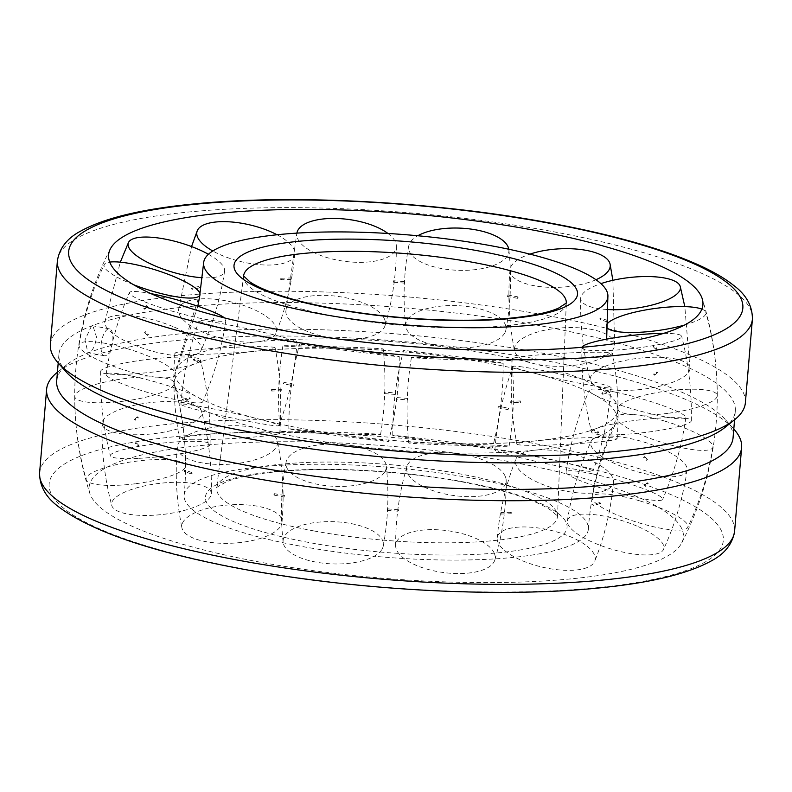 <?xml version="1.0" encoding="UTF-8"?>
<svg xmlns="http://www.w3.org/2000/svg" width="792" height="792" viewBox="0 0 792 792"><rect width="100%" height="100%" fill="white"/><g stroke="black" fill="none" stroke-linecap="round" stroke-linejoin="round"><path stroke-width="0.59" stroke-dasharray="3.96 2.97" d="M301.485 428.413A222.136 49.233 -175.2 0 1 175.042 372.765A222.136 49.233 -175.2 0 1 176.131 368.775A222.136 49.233 -175.2 0 1 196.376 354.212A222.136 49.233 -175.2 0 1 491.288 354.291A222.136 49.233 -175.2 0 1 617.324 405.821A222.136 49.233 -175.2 0 1 617.74 409.939A222.136 49.233 -175.2 0 1 596.406 428.492A222.136 49.233 -175.2 0 1 301.485 428.413M299.584 546.015A202.831 44.956 -175.2 0 1 184.13 495.05A202.831 44.956 -175.2 0 1 203.603 478.259A202.831 44.956 -175.2 0 1 472.903 478.338A202.831 44.956 -175.2 0 1 588.377 528.997A202.831 44.956 -175.2 0 1 299.584 546.015M566.27 303.148A161.905 35.888 -175.2 0 1 566.24 303.455A161.905 35.888 -175.2 0 1 550.727 316.632A161.905 35.888 -175.2 0 1 335.768 316.572A161.905 35.888 -175.2 0 1 243.58 276.358A161.905 35.888 -175.2 0 1 243.599 276.062M595.624 437.788A222.136 49.233 -175.2 0 1 300.712 437.709A222.136 49.233 -175.2 0 1 174.676 386.179A222.136 49.233 -175.2 0 1 174.26 382.061A222.136 49.233 -175.2 0 1 195.594 363.508A222.136 49.233 -175.2 0 1 490.515 363.587A222.136 49.233 -175.2 0 1 616.958 419.235A222.136 49.233 -175.2 0 1 615.869 423.225A222.136 49.233 -175.2 0 1 595.624 437.788M513.652 462.429A298.208 66.102 -175.2 0 1 681.664 543.035A298.208 66.102 -175.2 0 1 258.845 561.924A298.208 66.102 -175.2 0 1 89.813 493.337A298.208 66.102 -175.2 0 1 117.721 462.32A298.208 66.102 -175.2 0 1 513.652 462.429M745.371 402.811A348.718 77.299 4.8 0 0 477.388 304.484A348.718 77.299 4.8 0 0 83.873 315.325A348.718 77.299 4.8 0 0 50.381 344.451M57.192 372.438A348.718 77.299 -175.2 0 1 80.111 360.053A348.718 77.299 -175.2 0 1 434.402 344.55A348.718 77.299 -175.2 0 1 733.996 429.274M56.697 380.893A339.382 75.23 -175.2 0 1 66.974 364.597A339.382 75.23 -175.2 0 1 89.288 352.539C92.981 350.381 95.386 345.203 96.495 337.016L92.911 325.809L91.516 325.967L84.982 339.966L87.922 352.697L89.288 352.539A339.382 75.23 -175.2 0 1 434.085 337.451A339.382 75.23 -175.2 0 1 725.65 419.899A339.382 75.23 -175.2 0 1 733.075 437.689M66.35 372.101A339.382 75.23 -175.2 0 1 58.925 354.311A339.382 75.23 -175.2 0 1 91.516 325.967A339.382 75.23 -175.2 0 1 474.497 315.414A339.382 75.23 -175.2 0 1 735.303 411.107A339.382 75.23 -175.2 0 1 725.027 427.403M105.851 355.618A13.672 5.494 -79.5 0 1 104.465 355.776A13.672 5.494 -79.5 0 1 101.297 342.976A13.672 5.494 -79.5 0 1 108.078 329.036A13.672 5.494 -79.5 0 1 109.464 328.888A13.672 5.494 -79.5 0 1 112.622 341.689A13.672 5.494 -79.5 0 1 105.851 355.618M191.466 288.486L192.753 288.753L191.911 289.298L191.941 287.892L198.95 286.466L198.921 287.882L199.604 287.367L198.554 287.041M277.061 234.759A50.193 18.879 -166.7 0 1 284.714 239.441A50.193 18.879 -166.7 0 1 294.802 253.885A50.193 18.879 -166.7 0 1 264.845 264.993A50.193 18.879 -166.7 0 1 212.771 250.985M266.468 316.553A50.193 18.879 -166.7 0 1 276.071 332.996A50.193 18.879 -166.7 0 1 239.917 341.649A50.193 18.879 -166.7 0 1 188.605 324.364A50.193 18.879 -166.7 0 1 178.527 309.92A50.193 18.879 -166.7 0 1 197.713 299.109A50.193 18.879 -166.7 0 1 266.468 316.553M198.921 287.882L199.604 287.367M280.556 278.824L281.378 279.17L280.813 279.665L280.556 278.824L281.378 279.17L280.813 279.665M290.981 279.368L290.842 278.517M387.932 233.462A50.193 20.998 -171.9 0 1 395.277 241.738A50.193 20.998 -171.9 0 1 396.356 246.183A50.193 20.998 -171.9 0 1 351.797 262.063A50.193 20.998 -171.9 0 1 297.861 239.055A50.193 20.998 -171.9 0 1 296.911 233.125M384.308 318.641A50.193 20.998 -171.9 0 1 385.021 325.661A50.193 20.998 -171.9 0 1 337.748 338.709A50.193 20.998 -171.9 0 1 286.892 315.958A50.193 20.998 -171.9 0 1 285.823 311.503A50.193 20.998 -171.9 0 1 325.324 295.376A50.193 20.998 -171.9 0 1 384.308 318.641M393.436 281.348L393.446 282.19M404.762 283.081L404.88 282.239M508.791 249.232A50.193 21.117 -177.9 0 1 508.86 249.747A50.193 21.117 -177.9 0 1 507.583 255.529A50.193 21.117 -177.9 0 1 451.034 269.844A50.193 21.117 -177.9 0 1 408.731 246.035A50.193 21.117 -177.9 0 1 409.909 242.887A50.193 21.117 -177.9 0 1 417.8 235.749M504.722 333.066A50.193 21.117 -177.9 0 1 451.272 347.638A50.193 21.117 -177.9 0 1 405.761 326.205A50.193 21.117 -177.9 0 1 407.038 320.423A50.193 21.117 -177.9 0 1 467.349 306.524A50.193 21.117 -177.9 0 1 505.9 329.908A50.193 21.117 -177.9 0 1 504.722 333.066M507.741 295.555L507.494 296.376M517.721 298.267L517.285 297.693L518.087 297.475L517.721 298.267L517.285 297.693L518.087 297.475M595.97 279.725A50.193 19.196 176.8 0 1 540.411 286.654A50.193 19.196 176.8 0 1 509.998 269.785A50.193 19.196 176.8 0 1 520.799 257.974A50.193 19.196 176.8 0 1 529.907 254.133M603.841 356.964A50.193 19.196 176.8 0 1 549.905 366.013A50.193 19.196 176.8 0 1 514.572 350.807A50.193 19.196 176.8 0 1 525.254 336.877A50.193 19.196 176.8 0 1 595.673 330.353A50.193 19.196 176.8 0 1 614.651 345.163A50.193 19.196 176.8 0 1 603.841 356.964M600.851 318.632L599.811 318.79L600.376 319.404L600.564 318.008L607.672 320.532L607.484 321.938L606.761 321.265L608.038 321.196M599.811 318.79L600.376 319.404M606.88 309.494A50.193 15.632 173.3 0 1 580.665 298.327A50.193 15.632 173.3 0 1 600.91 283.635M662.053 385.625A50.193 15.632 173.3 0 1 590.367 380.407A50.193 15.632 173.3 0 1 618.116 362.053A50.193 15.632 173.3 0 1 684.872 362.142A50.193 15.632 173.3 0 1 689.971 368.636A50.193 15.632 173.3 0 1 662.053 385.625M607.484 321.938L606.761 321.265M654.311 346.015L652.905 346.015L653.687 346.728L654.113 345.46L656.746 348.183L656.271 349.391L655.429 348.628L656.924 348.708M652.905 346.015L653.687 346.728M667.814 413.345A50.193 11.128 172.2 0 1 617.869 409.345A50.193 11.128 172.2 0 1 667.24 390.971A50.193 11.128 172.2 0 1 717.275 395.584A50.193 11.128 172.2 0 1 717.275 395.644A50.193 11.128 172.2 0 1 667.814 413.345M656.271 349.391L655.429 348.628M657.528 372.27L656.043 372.121L656.885 372.923L657.528 372.27L656.885 372.923M653.638 374.339L655.043 374.567L654.43 375.19L653.885 373.864L656.043 372.121M701.87 309.137A50.193 11.128 172.2 0 1 705.801 312.355A50.193 11.128 172.2 0 1 705.89 312.969A50.193 11.128 172.2 0 1 684.625 325.017M663.637 333.373A50.193 6.564 173.5 0 1 681.664 336.224A50.193 6.564 173.5 0 1 676.843 339.817A50.193 6.564 173.5 0 1 610.365 350.411A50.193 6.564 173.5 0 1 581.932 347.619A50.193 6.564 173.5 0 1 582.001 347.292M619.997 434.65A50.193 6.564 173.5 0 1 591.594 432.095A50.193 6.564 173.5 0 1 662.884 417.909A50.193 6.564 173.5 0 1 691.317 420.691A50.193 6.564 173.5 0 1 686.476 424.067A50.193 6.564 173.5 0 1 619.997 434.65M655.043 374.567L654.43 375.19M609.88 392.208L608.593 391.931L609.315 392.802L609.88 392.208L609.315 392.802M601.742 393.327L602.791 393.644L602.316 394.228L602.158 392.743L609.048 391.337L608.593 391.931M523.443 360.063A50.193 2.861 176.9 0 1 512.256 358.845A50.193 2.861 176.9 0 1 545.737 354.351A50.193 2.861 176.9 0 1 601.316 352.252A50.193 2.861 176.9 0 1 612.503 353.42A50.193 2.861 176.9 0 1 593.951 356.677A50.193 2.861 176.9 0 1 523.443 360.063M528.056 445.322A50.193 2.861 176.9 0 1 516.869 444.154A50.193 2.861 176.9 0 1 549.994 439.639A50.193 2.861 176.9 0 1 605.929 437.511A50.193 2.861 176.9 0 1 617.116 438.728A50.193 2.861 176.9 0 1 598.564 441.936A50.193 2.861 176.9 0 1 528.056 445.322M602.791 393.644L602.316 394.228M520.413 402.435L520.789 401.861L519.968 401.524L520.413 402.435L520.789 401.861L519.968 401.524M510.018 401.811L510.246 402.732L510.018 401.811L510.246 402.732L520.433 402.435M412.88 357.766A50.193 0.742 -178.2 0 1 411.424 357.538A50.193 0.742 -178.2 0 1 455.598 358.182A50.193 0.742 -178.2 0 1 510.305 360.439A50.193 0.742 -178.2 0 1 511.771 360.667A50.193 0.742 -178.2 0 1 473.616 360.192A50.193 0.742 -178.2 0 1 412.88 357.766M410.216 443.233A50.193 0.742 -178.2 0 1 408.761 443.015A50.193 0.742 -178.2 0 1 452.836 443.649A50.193 0.742 -178.2 0 1 507.642 445.916A50.193 0.742 -178.2 0 1 509.098 446.143A50.193 0.742 -178.2 0 1 470.953 445.668A50.193 0.742 -178.2 0 1 410.216 443.233M396.643 398.128L396.465 399.029L396.643 398.128L396.465 399.029L407.791 399.92L407.712 399L407.781 399.92L407.712 399M300.574 343.976A50.193 0.624 -172.8 0 1 354.301 350.282A50.193 0.624 -172.8 0 1 399.217 356.608A50.193 0.624 -172.8 0 1 398.257 356.618A50.193 0.624 -172.8 0 1 339.689 349.678A50.193 0.624 -172.8 0 1 299.623 343.976A50.193 0.624 -172.8 0 1 300.574 343.976M289.813 428.809A50.193 0.624 -172.8 0 1 343.619 435.135A50.193 0.624 -172.8 0 1 388.446 441.451A50.193 0.624 -172.8 0 1 387.486 441.451A50.193 0.624 -172.8 0 1 328.928 434.511A50.193 0.624 -172.8 0 1 288.852 428.809A50.193 0.624 -172.8 0 1 289.813 428.809M284.061 382.991L283.259 383.209L283.506 383.833L284.061 382.991L283.259 383.209L283.506 383.833L288.585 384.793L293.723 385.734L294.07 384.853M208.771 321.423A50.193 2.544 -167.8 0 1 263.647 332.373A50.193 2.544 -167.8 0 1 297.129 342.085A50.193 2.544 -167.8 0 1 287.357 341.52A50.193 2.544 -167.8 0 1 218.691 327.205A50.193 2.544 -167.8 0 1 199.01 320.829A50.193 2.544 -167.8 0 1 208.771 321.423M190.684 404.91A50.193 2.544 -167.8 0 1 245.876 415.929A50.193 2.544 -167.8 0 1 279.041 425.601A50.193 2.544 -167.8 0 1 269.28 424.997A50.193 2.544 -167.8 0 1 200.604 410.692A50.193 2.544 -167.8 0 1 180.922 404.346A50.193 2.544 -167.8 0 1 190.684 404.91M200.495 362.053L201.534 361.894L200.851 362.706L200.495 362.053L200.851 362.706M194.585 359.42L193.307 359.489L193.743 360.172L194.585 359.42L194.228 358.766L201.534 361.894M224.482 317.909A50.193 6.108 -164.2 0 1 225.928 319.978A50.193 6.108 -164.2 0 1 199.584 318.156A50.193 6.108 -164.2 0 1 134.581 297.238A50.193 6.108 -164.2 0 1 129.363 292.575A50.193 6.108 -164.2 0 1 150.995 293.644M132.482 376.25A50.193 6.108 -164.2 0 1 202.702 401.831A50.193 6.108 -164.2 0 1 176.418 399.821A50.193 6.108 -164.2 0 1 111.405 378.903A50.193 6.108 -164.2 0 1 106.138 374.438A50.193 6.108 -164.2 0 1 132.482 376.25M193.307 359.489L193.743 360.172M147.035 334.67L148.441 334.67L147.54 335.382L147.035 334.67L147.54 335.382M145.916 332.066L144.431 331.977L144.956 332.719L145.748 331.541L148.441 334.67M126.71 348.529A50.193 10.613 -162.6 0 1 174.785 375.022A50.193 10.613 -162.6 0 1 127.294 370.903A50.193 10.613 -162.6 0 1 79.002 345.46A50.193 10.613 -162.6 0 1 79.032 344.995A50.193 10.613 -162.6 0 1 126.71 348.529M144.431 331.977L144.956 332.719M143.817 308.415L145.312 308.563L144.342 309.187L143.817 308.415L146.54 305.653L146.797 306.92L147.708 306.346L146.302 306.118M145.312 308.563L144.342 309.187M133.393 284.625A50.193 10.613 -162.6 0 1 104.019 265.706A50.193 10.613 -162.6 0 1 104.237 264.647A50.193 10.613 -162.6 0 1 109.722 262.093M208.425 254.272A50.193 15.177 -163.4 0 1 224.601 271.151A50.193 15.177 -163.4 0 1 202.247 277.725M174.537 327.225A50.193 15.177 -163.4 0 1 200.97 350.529A50.193 15.177 -163.4 0 1 131.64 343.966A50.193 15.177 -163.4 0 1 104.841 321.908A50.193 15.177 -163.4 0 1 109.811 316.978A50.193 15.177 -163.4 0 1 174.537 327.225M146.797 306.92L147.708 306.346M192.753 288.753L191.911 289.298M189.209 398.356L190.258 398.673L189.684 397.772L189.209 398.356L189.684 397.772M183.407 400.069L182.12 399.792L182.685 399.198L183.407 400.069L182.952 400.663L190.258 398.673M190.684 439.748A50.193 2.861 -3.1 0 0 246.262 437.649A50.193 2.861 -3.1 0 0 279.744 433.155A50.193 2.861 -3.1 0 0 268.557 431.937A50.193 2.861 -3.1 0 0 198.05 435.323A50.193 2.861 -3.1 0 0 179.497 438.58A50.193 2.861 -3.1 0 0 190.684 439.748M186.07 354.489A50.193 2.861 -3.1 0 0 242.005 352.361A50.193 2.861 -3.1 0 0 275.131 347.846A50.193 2.861 -3.1 0 0 263.944 346.678A50.193 2.861 -3.1 0 0 193.436 350.064A50.193 2.861 -3.1 0 0 174.883 353.272A50.193 2.861 -3.1 0 0 186.07 354.489M272.032 390.476L271.21 390.139L271.587 389.565L272.032 390.476L271.21 390.139L271.587 389.565M271.567 389.565L281.744 389.268L281.982 390.189L281.754 389.268L281.982 390.189M281.695 431.561A50.193 0.742 1.8 0 0 336.402 433.818A50.193 0.742 1.8 0 0 380.576 434.462A50.193 0.742 1.8 0 0 379.12 434.234A50.193 0.742 1.8 0 0 318.384 431.808A50.193 0.742 1.8 0 0 280.229 431.333A50.193 0.742 1.8 0 0 281.695 431.561M284.358 346.084A50.193 0.742 1.8 0 0 339.164 348.351A50.193 0.742 1.8 0 0 383.239 348.985A50.193 0.742 1.8 0 0 381.784 348.767A50.193 0.742 1.8 0 0 321.047 346.332A50.193 0.742 1.8 0 0 282.902 345.857A50.193 0.742 1.8 0 0 284.358 346.084M384.288 393L384.219 392.08L384.288 393L384.219 392.08L395.535 392.971L395.357 393.872M393.743 435.382A50.193 0.624 7.2 0 0 392.782 435.392A50.193 0.624 7.2 0 0 437.699 441.718A50.193 0.624 7.2 0 0 491.426 448.024A50.193 0.624 7.2 0 0 492.377 448.024A50.193 0.624 7.2 0 0 452.311 442.322A50.193 0.624 7.2 0 0 393.743 435.382M404.514 350.549A50.193 0.624 7.2 0 0 403.554 350.549A50.193 0.624 7.2 0 0 448.381 356.865A50.193 0.624 7.2 0 0 502.187 363.191A50.193 0.624 7.2 0 0 503.148 363.191A50.193 0.624 7.2 0 0 463.072 357.489A50.193 0.624 7.2 0 0 404.514 350.549M497.93 407.147L498.267 406.266L497.93 407.147L498.267 406.266L503.415 407.207L508.504 408.167L508.741 408.791L507.939 409.009L508.494 408.167L508.741 408.791L507.939 409.009M504.643 450.48A50.193 2.544 12.2 0 0 494.871 449.915A50.193 2.544 12.2 0 0 528.353 459.627A50.193 2.544 12.2 0 0 583.229 470.577A50.193 2.544 12.2 0 0 592.99 471.171A50.193 2.544 12.2 0 0 573.309 464.795A50.193 2.544 12.2 0 0 504.643 450.48M522.72 367.003A50.193 2.544 12.2 0 0 512.959 366.399A50.193 2.544 12.2 0 0 546.124 376.071A50.193 2.544 12.2 0 0 601.316 387.09A50.193 2.544 12.2 0 0 611.077 387.654A50.193 2.544 12.2 0 0 591.396 381.308A50.193 2.544 12.2 0 0 522.72 367.003M590.466 430.106L591.505 429.947L591.149 429.294L590.773 430.739L597.772 433.234L597.416 432.58L598.257 431.828L598.693 432.511L597.416 432.58M591.505 429.947L591.149 429.294M592.416 473.844A50.193 6.108 15.8 0 0 566.072 472.022A50.193 6.108 15.8 0 0 636.352 497.416A50.193 6.108 15.8 0 0 662.637 499.425A50.193 6.108 15.8 0 0 657.419 494.762A50.193 6.108 15.8 0 0 592.416 473.844M615.582 392.179A50.193 6.108 15.8 0 0 589.298 390.169A50.193 6.108 15.8 0 0 659.518 415.75A50.193 6.108 15.8 0 0 685.862 417.562A50.193 6.108 15.8 0 0 680.595 413.097A50.193 6.108 15.8 0 0 615.582 392.179M643.559 457.33L644.965 457.33L644.46 456.618L643.757 457.885L646.252 460.459L647.044 459.281L647.569 460.023L646.084 459.934M644.965 457.33L644.46 456.618M598.257 431.828L598.693 432.511M639.688 500.861A50.193 10.613 17.4 0 0 592.01 497.317A50.193 10.613 17.4 0 0 640.263 523.235A50.193 10.613 17.4 0 0 687.763 527.353A50.193 10.613 17.4 0 0 687.981 526.294A50.193 10.613 17.4 0 0 639.688 500.861M664.706 421.096A50.193 10.613 17.4 0 0 617.216 416.978A50.193 10.613 17.4 0 0 665.29 443.47A50.193 10.613 17.4 0 0 712.968 447.005A50.193 10.613 17.4 0 0 712.998 446.54A50.193 10.613 17.4 0 0 664.706 421.096M646.688 483.437L648.183 483.585L647.658 482.813L646.688 483.437L647.658 482.813M645.698 485.882L644.292 485.654L645.203 485.08L645.46 486.347L648.183 483.585M647.044 459.281L647.569 460.023M637.095 526.165A50.193 15.177 16.6 0 0 567.399 520.849A50.193 15.177 16.6 0 0 594.198 542.916A50.193 15.177 16.6 0 0 658.934 553.153A50.193 15.177 16.6 0 0 663.528 549.47A50.193 15.177 16.6 0 0 637.095 526.165M660.36 448.034A50.193 15.177 16.6 0 0 591.03 441.471A50.193 15.177 16.6 0 0 617.463 464.775A50.193 15.177 16.6 0 0 682.189 475.022A50.193 15.177 16.6 0 0 687.159 470.092A50.193 15.177 16.6 0 0 660.36 448.034M599.247 503.247L600.534 503.514L600.088 502.702L599.247 503.247L600.088 502.702M593.446 504.959L592.396 504.633L593.079 504.118L593.05 505.534L600.534 503.514M644.292 485.654L645.203 485.08M585.149 544.757A50.193 18.879 13.3 0 0 531.274 527.234A50.193 18.879 13.3 0 0 497.198 538.114A50.193 18.879 13.3 0 0 507.286 552.559A50.193 18.879 13.3 0 0 576.032 570.012A50.193 18.879 13.3 0 0 594.752 561.201A50.193 18.879 13.3 0 0 585.149 544.757M603.395 467.636A50.193 18.879 13.3 0 0 552.083 450.351A50.193 18.879 13.3 0 0 515.929 459.004A50.193 18.879 13.3 0 0 525.532 475.447A50.193 18.879 13.3 0 0 594.287 492.891A50.193 18.879 13.3 0 0 613.473 482.08A50.193 18.879 13.3 0 0 603.395 467.636M511.187 512.335L510.622 512.83L511.444 513.176L511.187 512.335L510.622 512.83L511.444 513.176M592.396 504.633L593.079 504.118M501.158 513.483L501.019 512.632M494.139 552.945A50.193 20.998 8.1 0 0 440.203 529.937A50.193 20.998 8.1 0 0 395.644 545.817A50.193 20.998 8.1 0 0 396.723 550.262A50.193 20.998 8.1 0 0 455.707 573.527A50.193 20.998 8.1 0 0 494.842 559.964A50.193 20.998 8.1 0 0 494.139 552.945M505.108 476.042A50.193 20.998 8.1 0 0 454.252 453.291A50.193 20.998 8.1 0 0 406.979 466.339A50.193 20.998 8.1 0 0 407.692 473.359A50.193 20.998 8.1 0 0 466.676 496.624A50.193 20.998 8.1 0 0 506.177 480.497A50.193 20.998 8.1 0 0 505.108 476.042M398.554 509.81L398.564 510.652M387.12 509.761L387.238 508.919M382.09 549.113A50.193 21.117 2.1 0 0 383.269 545.965A50.193 21.117 2.1 0 0 340.966 522.156A50.193 21.117 2.1 0 0 284.417 536.471A50.193 21.117 2.1 0 0 283.14 542.253A50.193 21.117 2.1 0 0 321.78 563.013A50.193 21.117 2.1 0 0 382.09 549.113M384.962 471.577A50.193 21.117 2.1 0 0 386.239 465.795A50.193 21.117 2.1 0 0 340.728 444.362A50.193 21.117 2.1 0 0 287.278 458.934A50.193 21.117 2.1 0 0 286.1 462.092A50.193 21.117 2.1 0 0 324.651 485.476A50.193 21.117 2.1 0 0 384.962 471.577M284.506 495.624L284.259 496.445M273.913 494.525L274.715 494.307L274.279 493.733L273.913 494.525L274.715 494.307L274.279 493.733M271.201 534.026A50.193 19.196 -3.2 0 0 282.002 522.215A50.193 19.196 -3.2 0 0 249.183 505.098A50.193 19.196 -3.2 0 0 192.605 513.929A50.193 19.196 -3.2 0 0 181.922 527.858A50.193 19.196 -3.2 0 0 200.772 540.54A50.193 19.196 -3.2 0 0 271.201 534.026M266.746 455.123A50.193 19.196 -3.2 0 0 277.428 441.193A50.193 19.196 -3.2 0 0 242.095 425.987A50.193 19.196 -3.2 0 0 188.159 435.036A50.193 19.196 -3.2 0 0 177.349 446.837A50.193 19.196 -3.2 0 0 196.327 461.647A50.193 19.196 -3.2 0 0 266.746 455.123M192.189 473.21L191.149 473.368L191.624 472.596L192.189 473.21L191.624 472.596M183.962 470.804L185.239 470.735L184.516 470.062L184.328 471.468L191.436 473.992L191.149 473.368M183.417 510.652A50.193 15.632 -6.7 0 0 211.335 493.673A50.193 15.632 -6.7 0 0 139.481 487.09A50.193 15.632 -6.7 0 0 111.731 505.435A50.193 15.632 -6.7 0 0 116.662 510.573A50.193 15.632 -6.7 0 0 183.417 510.652M173.884 429.947A50.193 15.632 -6.7 0 0 201.633 411.592A50.193 15.632 -6.7 0 0 129.947 406.375A50.193 15.632 -6.7 0 0 102.029 423.364A50.193 15.632 -6.7 0 0 107.128 429.858A50.193 15.632 -6.7 0 0 173.884 429.947M139.095 445.985L137.689 445.985L138.313 445.272L139.095 445.985L138.313 445.272M135.076 443.292L136.57 443.372L135.729 442.609L135.254 443.817L137.689 445.985M185.239 470.735L184.516 470.062M136.145 483.645A50.193 11.128 -7.8 0 0 185.605 465.943A50.193 11.128 -7.8 0 0 135.571 461.271A50.193 11.128 -7.8 0 0 86.11 479.031A50.193 11.128 -7.8 0 0 86.199 479.645A50.193 11.128 -7.8 0 0 136.145 483.645M124.76 401.029A50.193 11.128 -7.8 0 0 174.131 382.655A50.193 11.128 -7.8 0 0 124.186 378.655A50.193 11.128 -7.8 0 0 74.725 396.356A50.193 11.128 -7.8 0 0 74.725 396.416A50.193 11.128 -7.8 0 0 124.76 401.029M135.957 419.879L134.472 419.73L135.115 419.077L135.769 420.305L138.115 418.136L137.57 416.81L136.957 417.433L138.362 417.661M134.472 419.73L135.115 419.077M136.57 443.372L135.729 442.609M138.739 458.34A50.193 6.564 -6.5 0 0 210.068 444.381A50.193 6.564 -6.5 0 0 181.635 441.589A50.193 6.564 -6.5 0 0 115.157 452.183A50.193 6.564 -6.5 0 0 110.335 455.776A50.193 6.564 -6.5 0 0 138.739 458.34M129.116 374.091A50.193 6.564 -6.5 0 0 200.406 359.905A50.193 6.564 -6.5 0 0 172.003 357.35A50.193 6.564 -6.5 0 0 105.524 367.933A50.193 6.564 -6.5 0 0 100.683 371.309A50.193 6.564 -6.5 0 0 129.116 374.091M182.12 399.792L182.685 399.198M137.57 416.81L136.957 417.433M314.018 530.957A170.983 37.897 -175.2 0 1 216.721 487.773L216.721 487.773A170.983 37.897 -175.2 0 1 233.105 473.844A170.983 37.897 -175.2 0 1 460.112 473.913A170.983 37.897 -175.2 0 1 557.469 516.384L557.469 516.384A170.983 37.897 -175.2 0 1 541.025 531.026A170.983 37.897 -175.2 0 1 314.018 530.957M308.732 542.451A181.437 40.214 -175.2 0 1 222.869 481.843A181.437 40.214 -175.2 0 1 463.756 481.912A181.437 40.214 -175.2 0 1 549.618 542.52A181.437 40.214 -175.2 0 1 308.732 542.451M39.6 472.834A348.718 77.299 -175.2 0 1 73.092 443.708A348.718 77.299 -175.2 0 1 536.085 443.837A348.718 77.299 -175.2 0 1 734.6 531.194M81.655 455.618A338.263 74.973 -175.2 0 1 530.759 455.747A338.263 74.973 -175.2 0 1 690.832 568.735A338.263 74.973 -175.2 0 1 241.728 568.606A338.263 74.973 -175.2 0 1 81.655 455.618M57.4 260.806A348.718 77.299 -175.2 0 1 90.892 231.68A348.718 77.299 -175.2 0 1 553.885 231.809A348.718 77.299 -175.2 0 1 752.4 319.166M176.131 368.775L199.94 293.575M184.13 495.05L184.566 490.347C187.457 454.697 184.16 419.968 174.676 386.179M588.377 528.997L588.733 524.284C591.832 488.644 600.871 454.964 615.869 423.225M617.324 405.821L617.869 409.345M243.639 275.685L216.652 488.05C215.028 488.377 217.988 486.437 225.532 482.239C236.234 477.596 253.183 474.111 276.378 471.784C327.591 466.676 403.286 470.804 462.706 482.031C505.167 490.238 534.313 499.475 550.133 509.751C556.439 514.879 558.895 517.186 557.489 516.671L566.3 302.772M617.74 409.939L616.958 419.235M175.042 372.765L174.26 382.061M681.664 543.035A321.285 321.285 0 0 0 702.187 298.673M66.974 364.597L57.42 372.26M58.925 354.311L58.202 362.944M104.465 355.776L87.922 352.697M109.464 328.888L92.911 325.809M735.303 411.107L734.58 419.74M725.65 419.899L733.798 429.056M110.335 248.965A321.285 321.285 0 0 0 89.813 493.337M294.802 253.885C292.357 281.16 286.12 307.534 276.071 332.996M280.932 278.249L291.07 277.952M178.527 309.92L191.545 246.569M396.356 246.183C396.475 273.23 392.693 299.723 385.021 325.661M393.584 280.774L404.861 281.655M285.823 311.503L296.832 233.125M408.731 246.035C403.801 272.616 402.821 299.336 405.761 326.205M507.642 294.961L517.829 296.852M505.9 329.908C510.82 303.336 511.81 276.616 508.86 249.747M509.998 269.785C507.613 297.01 509.137 324.017 514.572 350.807M614.651 345.163L612.879 280.299M580.665 298.327C580.051 326.146 583.278 353.499 590.367 380.407M689.971 368.636L684.823 306.613M717.275 395.644C717.255 367.359 713.434 339.6 705.801 312.355M581.932 347.619C581.358 376.21 584.575 404.365 591.594 432.095M691.317 420.691C691.901 392.099 688.684 363.944 681.664 336.224M512.256 358.845C509.989 387.486 511.523 415.919 516.869 444.154M520.324 400.95L510.276 401.237M617.116 438.728C619.384 410.088 617.849 381.655 612.503 353.42M411.424 357.538C406.722 385.912 405.831 414.404 408.761 443.015M407.84 398.425L396.653 397.544M509.098 446.143C513.8 417.77 514.691 389.278 511.771 360.667M399.217 356.608C399.406 385.367 395.822 413.652 388.446 441.451M293.931 384.249L283.833 382.378M288.852 428.809C288.664 400.049 292.248 371.775 299.623 343.976M297.129 342.085C294.822 370.725 288.793 398.564 279.041 425.601M180.922 404.346C183.229 375.695 189.258 347.856 199.01 320.829M225.928 319.978C221.859 348.302 214.117 375.586 202.702 401.831M106.138 374.438C110.207 346.104 117.949 318.82 129.363 292.575M197.812 306.247L174.785 375.022M79.032 344.995C83.774 317.057 92.179 290.278 104.237 264.647M224.601 271.151C220.433 298.713 212.553 325.175 200.97 350.529M104.841 321.908L120.315 262.162M517.532 298.317L507.385 296.426M147.47 306.821L145.114 308.999M144.599 332.501L147.243 335.224M193.664 360.152L200.792 362.687M602.385 394.218L609.414 392.792M654.806 375.042L657.34 372.695M655.608 349.153L653.103 346.569M607.137 321.928L600.098 319.423M404.722 283.15L393.485 282.259M291.09 279.447L281.002 279.744M199.208 287.942L192.278 289.347M279.744 433.155C282.011 404.514 280.477 376.081 275.131 347.846M281.724 390.763L271.676 391.05M174.883 353.272C172.616 381.912 174.151 410.345 179.497 438.58M380.576 434.462C385.278 406.088 386.169 377.596 383.239 348.985M395.347 394.456L384.16 393.575M282.902 345.857C278.2 374.23 277.309 402.722 280.229 431.333M392.782 435.392C392.594 406.633 396.178 378.348 403.554 350.549M508.167 409.622L498.069 407.751M503.148 363.191C503.336 391.951 499.752 420.225 492.377 448.024M494.871 449.915C497.178 421.275 503.207 393.436 512.959 366.399M611.077 387.654C608.771 416.305 602.742 444.144 592.99 471.171M566.072 472.022C570.141 443.698 577.883 416.414 589.298 390.169M685.862 417.562C681.793 445.896 674.051 473.18 662.637 499.425M592.01 497.317C596.752 469.389 605.147 442.609 617.216 416.978M712.968 447.005C708.226 474.943 699.821 501.722 687.763 527.353M567.399 520.849C571.567 493.287 579.447 466.825 591.03 441.471M687.159 470.092C682.991 497.653 675.121 524.116 663.528 549.47M497.198 538.114C499.643 510.84 505.88 484.466 515.929 459.004M500.93 514.048L511.068 513.751M613.473 482.08C611.038 509.355 604.801 535.729 594.752 561.201M395.644 545.817C395.525 518.77 399.307 492.277 406.979 466.339M387.139 510.345L398.416 511.226M506.177 480.497C506.296 507.543 502.524 534.026 494.842 559.964M383.269 545.965C388.199 519.384 389.179 492.664 386.239 465.795M274.171 495.148L284.358 497.039M286.1 462.092C281.18 488.664 280.19 515.384 283.14 542.253M282.002 522.215C284.387 494.99 282.863 467.983 277.428 441.193M177.349 446.837C174.973 474.062 176.487 501.069 181.922 527.858M211.335 493.673C211.949 465.854 208.722 438.501 201.633 411.592M102.029 423.364C101.416 451.173 104.653 478.536 111.731 505.435M185.605 465.943C185.585 437.659 181.764 409.89 174.131 382.655M74.725 396.356C74.745 424.641 78.566 452.4 86.199 479.645M210.068 444.381C210.642 415.79 207.425 387.635 200.406 359.905M100.683 371.309C100.099 399.901 103.316 428.056 110.335 455.776M284.615 495.574L274.468 493.683M191.902 472.577L184.863 470.072M138.897 445.431L136.392 442.847M134.66 419.305L137.194 416.958M398.515 509.741L387.278 508.85M510.998 512.256L500.91 512.553M599.722 502.653L592.792 504.058M646.886 483.001L644.53 485.179M644.757 456.776L647.401 459.499M591.208 429.313L598.336 431.848M182.586 399.208L189.615 397.782"/><path stroke-width="1.19" d="M492.416 245.985A202.831 44.956 -175.2 0 1 607.87 296.95A202.831 44.956 -175.2 0 1 319.097 313.662A202.831 44.956 -175.2 0 1 203.623 263.003A202.831 44.956 -175.2 0 1 223.116 245.906A202.831 44.956 -175.2 0 1 492.416 245.985M243.599 276.062A161.905 35.888 -175.2 0 1 243.639 275.685A161.905 35.888 -175.2 0 1 259.152 262.489A161.905 35.888 -175.2 0 1 474.111 262.558A161.905 35.888 -175.2 0 1 566.3 302.772A161.905 35.888 -175.2 0 1 566.27 303.148M533.155 230.076A298.208 66.102 -175.2 0 1 702.187 298.663A298.208 66.102 -175.2 0 1 278.348 329.571A298.208 66.102 -175.2 0 1 110.335 248.965A298.208 66.102 -175.2 0 1 137.234 229.957A298.208 66.102 -175.2 0 1 533.155 230.076M711.889 431.947A348.718 77.299 4.8 0 0 734.808 419.562A348.718 77.299 4.8 0 0 745.371 402.811L752.4 319.166A348.718 77.299 -175.2 0 1 718.908 348.292A348.718 77.299 -175.2 0 1 255.915 348.163A348.718 77.299 -175.2 0 1 57.4 260.806L50.381 344.451A348.718 77.299 4.8 0 0 58.004 362.726A348.718 77.299 4.8 0 0 357.598 447.45A348.718 77.299 4.8 0 0 711.889 431.947M733.798 429.056L733.996 429.274A348.718 77.299 -175.2 0 1 741.619 447.549A348.718 77.299 -175.2 0 1 708.127 476.675A348.718 77.299 -175.2 0 1 314.612 487.516A348.718 77.299 -175.2 0 1 46.629 389.189A348.718 77.299 -175.2 0 1 57.192 372.438L57.42 372.26M734.58 419.74L733.075 437.689A339.382 75.23 -175.2 0 1 700.484 466.033A339.382 75.23 -175.2 0 1 317.503 476.586A339.382 75.23 -175.2 0 1 56.697 380.893L58.202 362.944M734.808 419.562L725.027 427.403A339.382 75.23 -175.2 0 1 702.712 439.461A339.382 75.23 -175.2 0 1 357.915 454.549A339.382 75.23 -175.2 0 1 66.35 372.101L58.004 362.726M212.771 250.985A50.193 18.879 -166.7 0 1 206.851 247.243A50.193 18.879 -166.7 0 1 197.248 230.799A50.193 18.879 -166.7 0 1 215.969 221.988A50.193 18.879 -166.7 0 1 277.061 234.759M296.911 233.125A50.193 20.998 -171.9 0 1 297.158 232.036A50.193 20.998 -171.9 0 1 336.293 218.473A50.193 20.998 -171.9 0 1 387.932 233.462M417.8 235.749A50.193 21.117 -177.9 0 1 470.22 228.987A50.193 21.117 -177.9 0 1 508.791 249.232M529.907 254.133A50.193 19.196 176.8 0 1 591.228 251.46A50.193 19.196 176.8 0 1 610.078 264.142A50.193 19.196 176.8 0 1 599.396 278.071A50.193 19.196 176.8 0 1 595.97 279.725M600.91 283.635A50.193 15.632 173.3 0 1 608.583 281.348A50.193 15.632 173.3 0 1 675.338 281.427A50.193 15.632 173.3 0 1 680.269 286.565A50.193 15.632 173.3 0 1 652.519 304.91A50.193 15.632 173.3 0 1 606.88 309.494M684.625 325.017A50.193 11.128 172.2 0 1 656.429 330.729A50.193 11.128 172.2 0 1 606.395 326.205M606.395 325.898A50.193 11.128 172.2 0 1 655.855 308.355A50.193 11.128 172.2 0 1 701.87 309.137M582.001 347.292A50.193 6.564 173.5 0 1 653.261 333.66A50.193 6.564 173.5 0 1 663.637 333.373M150.995 293.644A50.193 6.108 -164.2 0 1 155.648 294.584A50.193 6.108 -164.2 0 1 224.482 317.909M109.722 262.093A50.193 10.613 -162.6 0 1 151.737 268.765A50.193 10.613 -162.6 0 1 199.99 294.683A50.193 10.613 -162.6 0 1 152.311 291.139A50.193 10.613 -162.6 0 1 133.393 284.625M202.247 277.725A50.193 15.177 -163.4 0 1 154.905 265.835A50.193 15.177 -163.4 0 1 128.472 242.53A50.193 15.177 -163.4 0 1 133.066 238.847A50.193 15.177 -163.4 0 1 197.802 249.084A50.193 15.177 -163.4 0 1 208.425 254.272M250.559 251.005A172.359 38.204 -175.2 0 1 479.398 251.064A172.359 38.204 -175.2 0 1 560.954 308.642A172.359 38.204 -175.2 0 1 332.115 308.573A172.359 38.204 -175.2 0 1 250.559 251.005M238.115 560.192A348.718 77.299 -175.2 0 1 39.6 472.834C39.501 485.951 45.738 497.198 58.321 506.573C91.258 531.412 152.044 552.133 240.669 568.725C354.301 590.139 497.495 598.01 596.376 588.208C648.668 583.278 686.842 574.249 710.899 561.122C724.64 554.004 732.541 544.025 734.6 531.194A348.718 77.299 -175.2 0 1 701.108 560.32A348.718 77.299 -175.2 0 1 238.115 560.192M261.241 336.253A338.263 74.973 -175.2 0 1 101.168 223.265A338.263 74.973 -175.2 0 1 550.272 223.394A338.263 74.973 -175.2 0 1 710.345 336.382A338.263 74.973 -175.2 0 1 261.241 336.253M199.94 293.575L203.623 263.003M606.395 326.057L606.672 339.154L607.87 296.95M566.349 303.029L558.588 308.108C548.915 312.424 533.412 315.711 512.087 317.988C463.459 323.126 390.367 319.265 333.175 308.454C308.87 303.91 288.644 298.663 272.507 292.733C262.706 289.07 255.272 285.536 250.193 282.13L243.54 275.923M752.4 319.166C752.499 306.029 746.242 294.763 733.61 285.377C725.472 278.883 715.047 272.656 702.336 266.686C665.824 249.737 615.493 235.264 551.331 223.275C437.699 201.861 294.505 193.99 195.624 203.791C143.332 208.722 105.158 217.75 81.101 230.878C67.36 237.996 59.459 247.975 57.4 260.806M741.619 447.549L734.6 531.194M46.629 389.189L39.6 472.834M191.545 246.569L197.248 230.799M296.832 233.125L297.158 232.036M612.879 280.299L610.078 264.142M684.823 306.613L680.269 286.565M199.99 294.683L197.812 306.247M120.315 262.162L128.472 242.53"/></g></svg>
